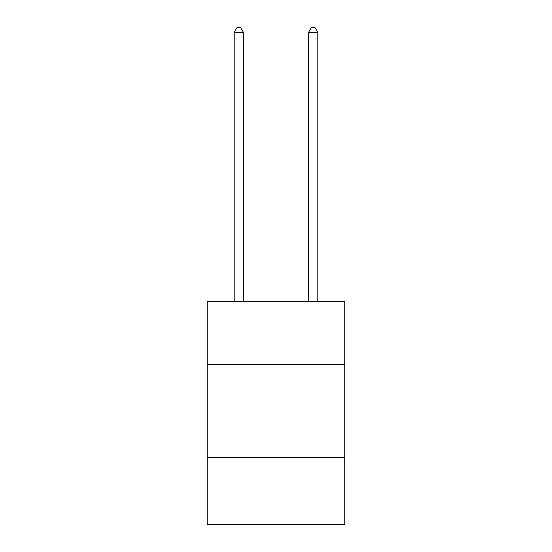 <?xml version="1.0" encoding="UTF-8"?>
<svg xmlns="http://www.w3.org/2000/svg" width="552" height="552" viewBox="0 0 552 552"><rect width="100%" height="100%" fill="white"/><g stroke="black" fill="none" stroke-linecap="round" stroke-linejoin="round"><path stroke-width="0.83" d="M344.745 364.624L344.745 301.454L207.255 301.454L207.255 364.624L344.745 364.624L344.745 524.4L207.255 524.4L207.255 364.624M344.745 457.518L207.255 457.518M243.487 301.454L243.487 32.43L234.2 32.43L234.2 301.454M234.2 32.43L236.987 27.6L240.7 27.6L243.487 32.43M317.8 301.454L317.8 32.43L308.513 32.43L308.513 301.454M308.513 32.43L311.3 27.6L315.013 27.6L317.8 32.43"/></g></svg>
